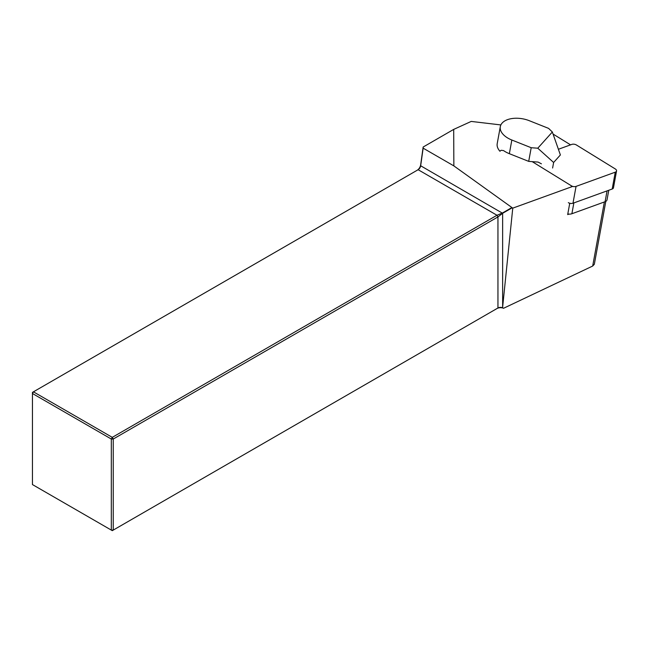 <?xml version="1.0" encoding="UTF-8"?>
<svg xmlns="http://www.w3.org/2000/svg" width="649" height="649" viewBox="0 0 649 649"><rect width="100%" height="100%" fill="white"/><g stroke="black" fill="none" stroke-linecap="round" stroke-linejoin="round"><path stroke-width="0.97" d="M567.794 213.951A5.484 3.131 10.3 0 0 569.003 214.105A5.484 3.131 10.3 0 0 571.883 213.74L605.087 201.709A5.484 3.131 10.3 0 0 607.018 199.835L608.77 190.262M569.749 203.259L567.68 214.584L569.003 214.105M570.568 144.857L553.532 134.351A22.853 13.045 10.3 0 0 553.078 134.075M500.866 124.933L471.223 121.42L453.692 129.402L453.862 165.893L512.759 208.142L572.751 186.401M528.708 161.382L531.198 147.721L537.778 148.207L552.348 131.998L548.592 128.38L529.235 120.682A20.565 11.739 10.3 0 0 502.148 123.042A20.565 11.739 10.3 0 0 500.306 126.66L497.207 143.64A20.565 11.739 10.3 0 0 499.941 151.249L501.109 150.268L503.583 150.609A20.565 11.739 -169.7 0 0 509.351 153.683L528.708 161.382L538.078 162.08L541.412 163.816M512.134 207.818L502.642 213.294L420.674 165.779L423.14 148.159L453.862 165.893M417.161 170.265A5.03 2.904 120 0 0 420.657 164.862L420.674 165.779A3.659 2.109 -60 0 1 418.126 169.714L33.424 391.826L112.285 437.353L496.988 215.249L502.472 213.002L511.801 207.615M453.692 129.402L423.156 147.031L420.657 164.862M423.14 148.159L423.156 147.031M605.809 201.377L594.33 264.289L592.683 266.041L503.567 308.275L502.577 307.723L512.759 208.142M503.567 308.275L503.421 308.218A5.03 2.904 0 0 0 496.988 308.543L497.953 307.983A3.659 2.109 180 0 1 502.577 307.723M111.312 530.095L111.312 439.032L32.45 393.505L32.45 484.568L111.312 530.095L113.251 530.095L497.953 307.983L497.953 216.928L113.251 439.032L113.251 530.095L112.285 530.655L111.312 530.095M418.126 169.714L496.988 215.249L497.953 216.928L502.642 213.294L502.642 307.107M33.424 391.826L32.45 392.385L32.45 393.505L33.424 391.826M113.251 439.032L112.285 437.353L111.312 439.032L113.251 439.032M500.306 126.66A20.565 11.739 10.3 0 0 511.842 140.022L509.351 153.683M531.198 147.721L511.842 140.022M552.615 168.018L553.621 162.477L560.387 154.957L552.348 131.998M537.778 148.207L553.621 162.477M568.329 202.65A3.659 2.085 10.3 0 0 572.978 203.234L612.194 189.021A3.659 2.085 10.3 0 0 613.475 187.772L616.55 170.938A3.659 2.085 10.3 0 0 615.293 168.951L576.434 144.995A3.659 2.085 10.3 0 0 571.785 144.411L558.4 149.27M532.237 161.642A3.659 2.085 10.3 0 0 532.545 161.852L571.404 185.817A3.659 2.085 10.3 0 0 576.052 186.393L615.26 172.18A3.659 2.085 10.3 0 0 616.55 170.938M604.381 201.961L592.683 266.041M503.421 308.218L502.878 307.894M607.066 190.879L605.087 201.709M573.862 202.918L571.883 213.74M571.404 185.817L571.193 186.961M576.052 186.393L572.978 203.234M615.26 172.18L612.194 189.021"/></g></svg>
